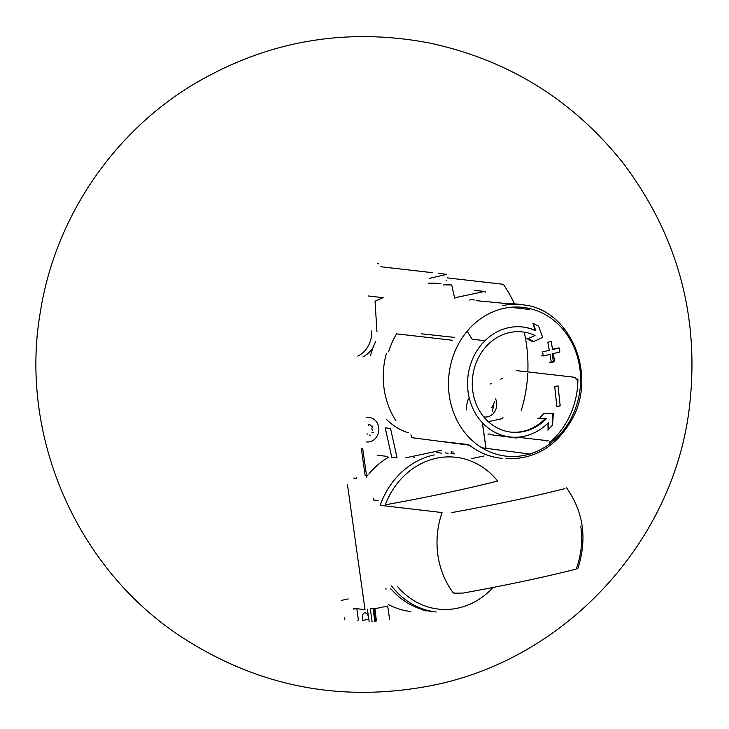 <?xml version="1.0" encoding="UTF-8"?>
<svg xmlns="http://www.w3.org/2000/svg" width="729" height="729" viewBox="0 0 729 729"><rect width="100%" height="100%" fill="white"/><g stroke="black" fill="none" stroke-linecap="round" stroke-linejoin="round"><path stroke-width="1.09" d="M348.234 598.946L341.628 600.341M355.98 608.597L353.556 609.116L353.447 608.305L365.029 609.635L347.496 484.885M357.41 620.206L358.413 619.996L356.818 608.697M368.364 616.114A7.791 3.545 -102 0 0 364.518 612.861A7.791 3.545 -102 0 0 362.523 620.47L368.792 619.14M367.38 609.134L369.129 621.555M356.399 477.486L356.527 478.361L353.765 478.042M376.428 620.99L374.934 608.733M389.632 619.705L387.71 606.027L374.852 608.751L371.207 608.332M380.237 505.315L442.075 512.56A79.962 70.421 96.6 0 0 453.392 593.041L454.149 592.877M580.822 526.684A76.827 67.651 -83.4 0 1 576.147 569.112A325.489 43.612 172 0 1 462.924 593.087L454.358 593.151M378.151 500.504L373.139 499.93L373.303 498.581M414.956 457.11L413.872 457.347M390.562 588.804L391.828 589.852A79.552 70.057 96.6 0 0 432.844 611.622M441.409 453.146L436.744 452.509M448.098 453.292A79.552 70.057 96.6 0 0 445.209 452.891M410.764 611.503A80.418 70.822 -83.4 0 1 388.603 604.642M344.535 617.454L344.881 619.914M366.286 477.121A80.418 70.822 -83.4 0 1 368.154 474.752M369.166 473.549A80.418 70.822 -83.4 0 1 388.83 457.101M451.47 452.253L451.388 451.615M484.02 455.98L471.8 458.568M385.267 504.842A325.489 43.612 -8 0 0 497.634 481.049A76.408 67.287 -83.4 0 0 436.571 458.204A76.408 67.287 -83.4 0 0 385.267 504.842M451.615 512.605A325.489 43.612 -8 0 0 564.829 488.63M576.147 569.112L577.477 568.219M385.905 588.267L386.033 589.187M432.215 272.655L380.866 266.759M429.272 278.387L445.291 274.742M446.677 274.323L438.776 273.411M446.622 280.209L446.121 280.656M395.947 420.806A76.408 67.287 -83.4 0 1 386.452 353.237M502.445 458.368A77.502 68.253 -83.4 0 1 499.584 458.058A77.502 68.253 -83.4 0 1 469.458 445.191L411.229 437.591A2.05 1.804 -83.4 0 0 410.782 434.903M481.869 447.788L530.502 454.14M490.48 434.657A2.05 1.804 -83.4 0 1 490.48 434.666L516.433 438.001M576.019 378.943L577.906 379.144A77.502 68.253 -83.4 0 1 549.839 442.357L549.593 441.81M363.051 356.691A24.604 21.67 96.6 0 0 373.12 347.405A63.56 55.969 -83.4 0 1 375.781 341.382M502.636 378.26L500.814 379.116M491.428 383.5L490.389 383.983M397.059 457.839L390.544 428.461L385.231 427.85L391.746 457.229L397.059 457.839M405.707 457.839L441.391 450.285M443.086 284.993A4.101 3.609 96.6 0 1 443.706 284.921A205.04 180.555 96.6 0 1 451.734 285.003L454.75 298.589M382.588 297.869A205.04 180.555 96.6 0 0 375.052 301.241L376.929 331.595M485.304 292.138A0.82 0.72 96.6 0 0 484.475 291.482L454.577 297.815M450.568 284.583A205.04 180.555 96.6 0 0 446.43 284.392M440.854 283.472A0.82 0.72 96.6 0 0 440.817 283.463A205.04 180.555 96.6 0 0 428.652 283.198M451.105 284.93A0.82 0.72 96.6 0 0 450.604 284.592M377.203 455.242L386.953 456.363A0.82 0.72 96.6 0 0 387.609 457.028M488.275 421.635L502.354 418.646A0.82 0.72 96.6 0 0 502.955 417.69M521.244 410.555A135.321 119.164 96.6 0 0 527.75 373.649M527.832 371.908A135.321 119.164 96.6 0 0 524.206 332.205M514.519 303.884A135.321 119.164 96.6 0 0 503.557 284.665A1.23 1.084 96.6 0 0 502.518 284.228L447.169 277.867M378.515 263.871A0.82 0.72 96.6 0 0 377.686 263.224M468.647 398.225A24.604 21.67 96.6 0 0 466.524 409.889M469.613 300.02A12.302 10.835 -83.4 0 1 469.85 299.974A12.302 10.835 -83.4 0 1 472.948 299.819L474.297 299.974M357.739 356.08A24.604 21.67 96.6 0 0 371.617 330.984M491.674 407.657A2.014 1.768 96.6 0 0 491.665 407.657A1.148 1.011 96.6 0 0 492.385 405.552M495.602 398.927A12.302 10.835 -83.4 0 1 494.754 411.575A12.302 10.835 -83.4 0 1 484.503 416.979M369.603 424.324A1.148 1.011 96.6 0 0 368.464 425.408M368.664 424.797L370.405 424.998A2.014 1.768 96.6 0 0 371.817 426.173M369.803 434.94A1.148 1.011 96.6 0 0 370.605 435.614M366.824 434.101A1.148 1.011 96.6 0 0 367.398 433.974M366.286 417.653A12.302 10.835 -83.4 0 1 369.384 417.507A12.302 10.835 -83.4 0 1 378.743 430.967A12.302 10.835 -83.4 0 1 366.578 441.947M372.683 430.32A2.014 1.768 96.6 0 1 372.282 427.449A1.148 1.011 96.6 0 0 372.337 426.146M548.682 422.383A55.358 48.752 -83.4 0 1 510.072 436.981A55.358 48.752 -83.4 0 1 467.553 384.338A55.358 48.752 -83.4 0 1 508.751 327.658A55.358 48.752 -83.4 0 1 522.702 326.984A55.358 48.752 -83.4 0 1 535.788 330.638L533.036 323.284L538.631 326.237L542.686 337.381L533.582 341.555L528.097 338.648L535.022 335.522A50.438 44.414 -83.4 0 0 522.52 331.914A50.438 44.414 -83.4 0 0 509.808 332.524A50.438 44.414 -83.4 0 0 472.274 384.165A50.438 44.414 -83.4 0 0 511.011 432.133A50.438 44.414 -83.4 0 0 546.668 418.337L539.314 418.482L543.697 413.516L553.357 413.316L552.518 425.071L548.053 430.119L548.682 422.383M549.292 350.339L542.586 351.897L543.287 355.943L549.994 354.376L551.315 362.45L554.632 361.657L553.311 353.592L559.872 352.007L559.17 347.97L552.609 349.546L551.133 341.464L547.816 342.247L549.292 350.339M558.031 385.805L554.714 386.589L556.865 406.636L560.182 405.853L558.031 385.805M476.128 300.649L509.38 303.838A77.502 68.253 -83.4 0 1 520.132 304.421M421.635 333.836L454.304 337.381M488.075 434.384A2.05 1.804 -83.4 0 1 489.341 433.992M388.593 351.852A74.54 65.637 -83.4 0 1 396.585 333.846L452.554 340.279M484.147 340.616L472.346 339.267M577.906 379.144L577.368 379.262A2.05 1.804 -83.4 0 1 575.272 377.358L516.396 370.596M546.95 441.145A2.05 1.804 -83.4 0 1 548.217 440.763L517.244 437.2M530.275 308.686A2.05 1.804 -83.4 0 1 528.425 309.315L510.756 307.292M532.863 323.266L535.022 330.301M535.104 330.556A55.358 48.752 96.6 0 0 522.365 326.947M547.989 423.084L548.053 430.119M547.88 430.101L552.518 425.071M552.3 425.043L552.482 413.334M537.865 418.309L546.668 418.337M510.482 432.069A50.438 44.414 96.6 0 0 545.465 418.364M526.648 338.484L532.097 341.382M556.355 406.572L556.865 406.636M556.856 406.472L559.927 405.816M541.465 355.734L543.287 355.943M548.609 354.221L549.994 354.376M552.19 353.456L553.32 361.511L549.748 362.267L551.315 362.45M558.769 347.924L552.555 349.237M452.891 451.816L453.028 452.755M372.136 621.901L370.259 608.533M436.152 612.005A79.552 70.057 -83.4 0 1 391.591 585.943M380.164 505.334A79.552 70.057 -83.4 0 1 434.256 454.905M375.608 621.482L373.795 608.624M374.888 621.627L373.048 608.542M493.096 587.446A76.408 67.287 -83.4 0 1 397.66 586.635M370.605 355.242A63.56 55.969 -83.4 0 1 373.12 347.405M408.267 432.707A63.56 55.969 -83.4 0 1 386.789 419.713M484.475 291.482L474.734 290.37M383.19 297.678L368.136 295.947M371.972 432.425L373.74 432.625M504.204 308.294A74.868 65.929 -83.4 0 1 576.192 406.545A74.868 65.929 -83.4 0 1 463.188 430.465A74.868 65.929 -83.4 0 1 504.204 308.294M502.372 305.642A77.402 68.162 -83.4 0 1 523.632 304.932C570.452 309.615 597.589 374.779 571.891 419.558C556.364 446.695 534.384 459.726 505.972 458.669M468.729 444.608L436.68 440.927M482.443 423.449L485.942 448.326M366.477 475.299L362.668 448.226M365.147 475.636L361.338 448.508M454.313 453.939L450.996 453.556M427.048 610.957L423.194 610.519M566.579 487.856C583.555 512.004 587.328 538.859 577.897 568.42M471.909 338.785L467.171 331.23M484.685 291.472L474.934 290.352M494.308 401.652L492.458 411.12M432.124 685.442C340.771 703.257 256.289 686.472 178.687 635.087C75.497 566.023 19.227 434.94 40.241 312.586C54.493 220.677 110.17 136.323 189.066 87.079C263.287 41.617 343.186 26.873 428.743 42.856C508.241 59.751 573.213 100.055 623.659 163.788C678.243 236.606 700.113 318.199 689.251 408.559C672.949 542.859 564.893 659.253 432.124 685.442M528.707 309.378L510.628 307.301M509.389 436.899L510.072 436.981M522.028 326.911L522.702 326.984M509.954 432.015L511.011 432.133M521.463 331.795L522.52 331.914M482.552 423.558L486.033 448.335"/></g></svg>
